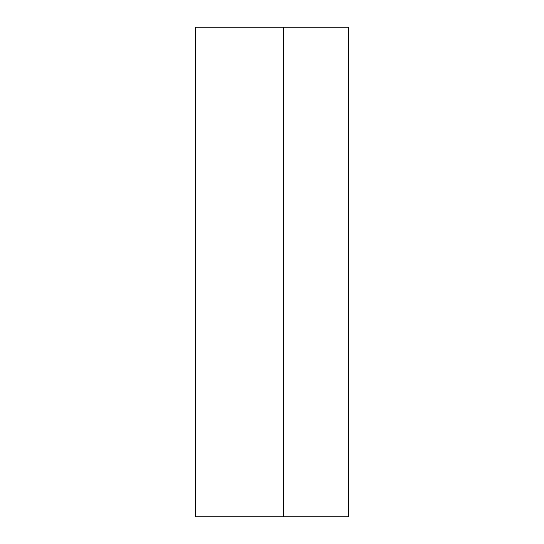 <?xml version="1.0" encoding="UTF-8"?>
<svg xmlns="http://www.w3.org/2000/svg" width="544" height="544" viewBox="0 0 544 544"><rect width="100%" height="100%" fill="white"/><g stroke="black" fill="none" stroke-linecap="round" stroke-linejoin="round"><path stroke-width="0.82" d="M283.703 272L283.703 27.2L195.69 27.2L195.69 516.8L283.703 516.8L283.703 27.2L348.31 27.2L348.31 516.8L283.703 516.8L283.703 272"/></g></svg>
